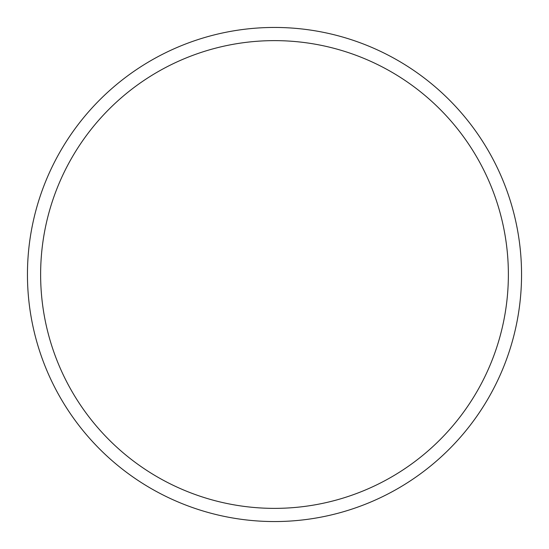 <?xml version="1.0" encoding="UTF-8"?>
<svg xmlns="http://www.w3.org/2000/svg" width="549" height="549" viewBox="0 0 549 549"><rect width="100%" height="100%" fill="white"/><g stroke="black" fill="none" stroke-linecap="round" stroke-linejoin="round"><path stroke-width="0.82" d="M521.55 274.5A247.05 247.05 0 0 0 274.5 27.45A247.05 247.05 0 0 0 27.45 274.5A247.05 247.05 0 0 0 274.5 521.55A247.05 247.05 0 0 0 521.55 274.5M508.374 274.5A233.874 233.874 0 0 0 274.5 40.626A233.874 233.874 0 0 0 40.626 274.5A233.874 233.874 0 0 0 274.5 508.374A233.874 233.874 0 0 0 508.374 274.5"/></g></svg>
